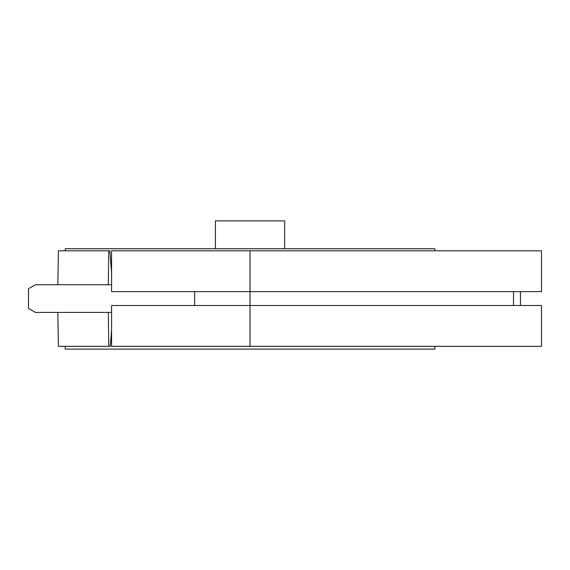 <?xml version="1.0" encoding="UTF-8"?>
<svg xmlns="http://www.w3.org/2000/svg" width="570" height="570" viewBox="0 0 570 570"><rect width="100%" height="100%" fill="white"/><g stroke="black" fill="none" stroke-linecap="round" stroke-linejoin="round"><path stroke-width="0.85" d="M111.578 250.8L111.578 291.648L541.5 291.648L541.5 250.8L111.578 250.8M111.578 305.492L111.578 346.339L541.5 346.339L541.5 305.492L111.578 305.492M513.527 305.492L513.527 291.648M520.453 305.492L520.453 291.648M194.655 291.648L194.655 305.492M111.578 312.417L35.425 312.417L28.5 308.42L28.5 288.719L35.425 284.722L111.578 284.722M284.651 248.727L284.651 220.889L215.424 220.889L215.424 248.727M434.882 250.8L434.882 248.727L65.194 248.727L65.194 250.8M434.882 346.339L434.882 349.111L65.194 349.111L65.194 346.339M108.321 312.417L108.756 346.339L110.295 346.339L111.578 329.788M111.578 272.887L109.867 250.8L108.756 250.8L108.321 284.722M108.756 346.339L58.411 346.339L57.819 312.417M108.756 250.8L58.411 250.8L57.819 284.722M250.038 250.8L250.038 346.339"/></g></svg>
